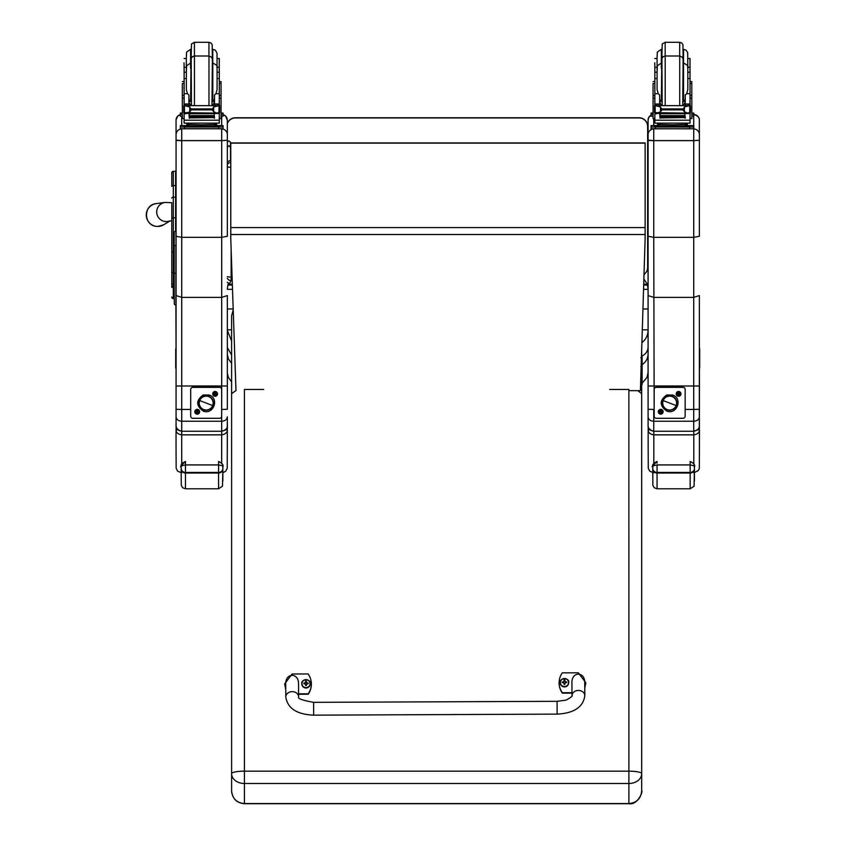 <?xml version="1.0" encoding="UTF-8"?>
<svg xmlns="http://www.w3.org/2000/svg" width="846" height="846" viewBox="0 0 846 846"><rect width="100%" height="100%" fill="white"/><g stroke="black" fill="none" stroke-linecap="round" stroke-linejoin="round"><path stroke-width="1.27" d="M227.341 278.323A4.272 4.272 0 0 0 231.148 280.671L231.148 280.618A4.272 4.219 0 0 1 227.341 278.302M227.341 276.684A4.272 0.645 0 0 0 231.148 277.044L231.148 249.676M230.768 167.254A4.272 0.645 180 0 1 227.341 166.895M232.216 280.671L231.148 280.671L231.148 277.044L232.09 277.044M227.341 164.706A4.272 4.219 0 0 1 230.768 162.4M230.768 160.465A4.272 4.219 180 0 0 227.341 162.77A4.272 4.272 0 0 1 230.768 160.412M642.103 383.132L642.114 365.261L640.834 366.519M640.824 385.184C642.632 382.709 641.998 391.286 642.114 365.261L642.114 356.589L640.834 357.625M641.913 342.239L641.86 343.984M643.869 279.043L647.349 284.267L648.078 289.332L648.099 329.813C648.078 335.048 646.08 339.267 642.114 342.461M231.603 340.98L227.341 330.342M232.333 284.267L228.05 284.267L228.346 283.495M647.349 284.267L643.711 284.267M648.078 361.528L648.089 347.167C647.951 350.953 645.963 353.903 642.114 356.018M642.103 383.206L647.074 377.327L648.078 372.452L648.089 353.945C647.951 358.514 645.953 362.056 642.114 364.584M227.341 347.558L231.603 354.971M227.341 288.497L228.05 284.267M227.341 354.453L228.357 358.884L231.603 363.325M647.338 285.06L643.69 285.06M232.364 285.07L228.05 285.07M227.341 308.98L233.179 308.98M642.949 308.98L648.099 308.98M628.874 390.662L640.411 390.662L645.128 238.762L645.128 142.942L230.768 142.942L230.768 238.509L235.981 390.662M645.128 143.111L230.768 143.111M171.78 203.061L171.78 283.473M168.904 221.155L171.78 220.743L171.78 283.421A1.533 0.814 0 0 0 173.314 284.235L173.314 251.886L174.191 251.886M173.483 285.768L171.78 287.471L171.78 217.834L173.314 217.824L173.314 251.886L171.78 251.886M171.823 297.411L171.78 297.041A1.533 1.533 -0 0 0 173.314 298.575L171.78 297.031A1.533 1.533 -0 0 0 173.314 298.575L174.191 298.575L173.314 298.575L173.314 284.235L174.191 284.235M171.78 172.848L171.78 186.395L171.78 172.848A1.533 1.533 -0 0 1 173.314 171.315L175.619 171.315L175.619 185.581L173.314 185.581L173.314 171.315L171.78 172.859M175.619 230.567L175.619 217.824L173.314 217.824L173.314 185.581A1.533 0.814 0 0 0 171.78 186.395M171.78 197.996A1.533 0.814 -0 0 1 173.314 197.181L175.619 197.181L175.619 185.581M175.619 197.181L175.619 217.824M171.78 202.702L164.991 202.437A9.613 9.592 70.5 0 0 157.684 216.195A9.613 9.592 70.5 0 0 169.263 221.092M227.32 123.77A8.545 8.545 -0.2 0 1 235.421 117.943L235.421 117.763A8.545 8.545 0 0 0 227.32 123.59A8.545 8.545 -0.2 0 1 235.421 117.763L639.1 117.763A8.545 8.545 -0.2 0 1 647.634 126.276L647.634 126.276A8.545 8.545 0 0 0 639.1 117.763L639.1 117.943A8.545 8.545 -0.2 0 1 647.645 126.477L647.645 267.431A8.545 8.545 -0.2 0 1 644.018 274.421M235.421 117.943L639.1 117.943M227.32 147.225L228.928 145.724L230.524 147.225L230.524 160.444L230.524 142.445M174.191 289.184A1.713 1.586 180 0 1 174.191 289.142L174.191 277.16A1.713 1.586 180 0 1 174.191 277.16L174.191 274.093A1.713 0.635 -0 0 1 174.191 274.093L174.191 264.407A1.713 0.635 -0 0 1 174.191 264.407L174.191 254.117A1.713 0.635 180 0 0 174.191 254.117L174.191 270.868A1.713 1.586 180 0 1 174.191 270.868L174.191 275.965A1.713 0.635 180 0 0 174.191 275.965L174.191 286.688A1.713 0.635 180 0 0 174.191 286.688A1.713 1.586 0 0 0 174.191 286.709L174.191 289.142A1.713 1.713 0 0 0 174.191 289.184M174.191 260.949A1.713 0.635 180 0 0 174.191 260.97L174.191 275.859A1.713 0.635 180 0 0 174.191 275.859L174.191 281.612A1.713 1.586 0 0 0 174.191 281.612L174.191 281.454A1.713 0.635 -0 0 1 174.191 281.443L174.191 281.454A1.713 1.713 0 0 1 174.191 281.422A1.713 1.586 0 0 0 174.191 281.454L174.191 292.177A1.713 0.635 -0 0 1 174.191 292.166L174.191 275.468A1.713 0.635 -0 0 1 174.191 275.468L174.191 275.468A1.713 1.586 180 0 1 174.191 275.426M176.084 305.596L176.074 230.546L174.191 232.132L174.191 289.861A1.713 0.635 180 0 0 174.191 289.882L174.318 304.264L175.905 305.332L175.905 245.382A1.713 0.635 180 0 0 174.191 246.017M227.278 426.352L227.341 416.835C227.014 419.5 225.131 420.97 221.705 421.245L181.721 421.245L181.721 409.432L176.074 409.295L176.074 416.835C176.412 419.5 178.284 420.97 181.721 421.245L181.721 431.259C177.914 430.529 176.031 428.615 176.074 425.517L176.063 348.15A2.052 2.052 0.1 0 0 176.074 350.413M227.341 416.835L227.341 425.517C227.384 428.615 225.501 430.529 221.694 431.259L181.721 431.259L221.694 431.28L221.694 434.855C225.501 434.21 227.373 432.507 227.341 429.757L225.364 429.905M181.721 237.335L181.721 140.626L176.084 140.489L176.084 236.256L181.721 237.335L221.705 237.335L227.341 236.256L227.341 140.267L221.705 140.626L221.705 297.38L181.721 297.38L176.084 295.582L176.074 409.295M176.053 120.143A5.636 5.636 179.9 0 1 180.325 114.675L177.702 116.156L176.063 119.772L176.084 182.398L176.084 140.489M176.074 339.563L176.074 352.793M176.074 418.96L176.074 416.835M227.341 409.295L227.341 295.582L221.705 297.38L221.705 409.432L227.341 409.295L227.341 385.988L176.074 385.988M176.084 140.119L181.721 140.626L181.721 128.983A5.636 5.636 179.9 0 0 176.084 134.62M176.053 305.565L176.053 348.171L175.905 305.332M181.721 140.626L221.705 140.626L221.705 128.983A5.636 5.636 -0.1 0 1 227.341 134.609L227.31 120.143A5.636 5.636 -0.1 0 1 227.31 120.143L227.341 134.609A5.636 5.636 -0.1 0 1 227.341 134.62L227.341 236.256M235.971 390.503L231.614 393.697L231.614 773.678A12.817 2.506 -0 0 1 244.431 771.161L244.431 783.491L628.885 783.491L628.885 771.161A12.817 2.506 -0 0 1 641.702 773.678L641.691 393.697L637.842 390.662M231.614 790.873L231.656 791.993C232.893 799.184 237.155 803.087 244.431 803.7L244.431 783.491A12.817 9.824 0 0 1 231.614 773.678L231.614 790.873C232.364 798.592 236.637 802.833 244.431 803.573L628.885 803.573L628.885 783.491A12.817 9.824 0 0 0 641.702 773.678L641.691 790.894C643.224 790.968 637.799 805.424 628.885 803.7L628.885 803.573C636.668 802.833 640.94 798.592 641.691 790.873L641.691 790.883M231.603 405.699L231.603 315.78L233.21 309.89M263.645 389.456L244.42 389.456L244.431 771.161L628.885 771.161L628.874 389.446L609.659 389.446M641.691 349.504L641.691 393.623M231.603 462.836L231.603 409.675L231.614 462.984M231.603 409.675L231.603 338.252L231.614 409.813M699.367 416.835L699.367 425.517C699.409 428.615 697.527 430.529 693.72 431.259L693.72 431.28C698.024 429.937 699.896 428.044 699.356 425.612L699.367 416.835C699.039 419.5 697.157 420.97 693.72 421.245L653.747 421.245L653.747 409.432L648.099 409.295L648.099 416.835C648.427 419.5 650.31 420.97 653.747 421.245L653.736 431.259C649.94 430.529 648.057 428.615 648.099 425.517L648.089 347.389M653.747 237.335L653.747 140.626L648.099 140.489L648.099 236.256L653.747 237.335L693.731 237.335L699.367 236.256L699.367 140.267L693.731 140.626L693.731 297.38L653.747 297.38L648.099 295.582L648.099 409.295M648.099 140.119L653.747 140.626L653.747 128.983A5.636 5.636 179.9 0 0 648.099 134.62L648.099 140.489M648.099 339.563L648.099 372.642A5.636 1.047 -0 0 1 648.099 372.642L648.099 420.028M699.367 409.295L699.367 295.582L693.731 297.38L693.72 386.062L693.72 409.432L699.367 409.295L699.367 385.988L648.099 385.988M653.747 140.626L693.731 140.626L693.731 128.983A5.636 5.636 -0.1 0 1 699.367 134.609L699.335 120.143A5.636 5.636 -0.1 0 1 699.335 120.143L699.367 134.609A5.636 5.636 -0.1 0 1 699.367 134.62L699.367 236.256M699.367 351.64A2.052 2.052 0.1 0 0 699.695 350.53A2.052 2.052 -179.9 0 1 699.367 351.64M699.367 350.403A2.052 2.052 0.1 0 0 699.695 349.282L699.695 349.694A2.052 2.052 -179.9 0 1 699.367 350.815A2.052 2.052 0.1 0 0 699.695 349.694L699.695 350.107A2.052 2.052 -179.9 0 1 699.367 351.227A2.052 2.052 0.1 0 0 699.695 350.107L699.695 350.942A2.052 2.052 -179.9 0 1 699.367 352.042A2.052 2.052 0.1 0 0 699.695 350.942L699.695 351.354A2.052 2.052 -179.9 0 1 699.42 352.391A2.052 2.052 0.1 0 0 699.695 351.354L699.695 351.777A2.052 2.052 -179.9 0 1 699.441 352.761A2.052 2.052 0.1 0 0 699.695 351.777L699.695 352.19A2.052 2.052 -179.9 0 1 699.441 353.173A2.052 2.052 0.1 0 0 699.695 352.19L699.695 352.602A2.052 2.052 -179.9 0 1 699.441 353.586A2.052 2.052 0.1 0 0 699.695 352.602L699.695 353.015A2.052 2.052 -179.9 0 1 699.441 353.998A2.052 2.052 0.1 0 0 699.695 353.015L699.695 353.438A2.052 2.052 -179.9 0 1 699.441 354.411A2.052 2.052 0.1 0 0 699.695 353.438L699.695 353.85A2.052 2.052 -179.9 0 1 699.441 354.823A2.052 2.052 0.1 0 0 699.695 353.85L699.695 354.263A2.052 2.052 -179.9 0 1 699.441 355.246A2.052 2.052 0.1 0 0 699.695 354.263L699.695 354.685A2.052 2.052 -179.9 0 1 699.441 355.658A2.052 2.052 0.1 0 0 699.695 354.685L699.695 355.098A2.052 2.052 -179.9 0 1 699.441 356.071A2.052 2.052 0.1 0 0 699.695 355.098L699.695 355.51A2.052 2.052 -179.9 0 1 699.441 356.483A2.052 2.052 0.1 0 0 699.695 355.51L699.695 355.933A2.052 2.052 -179.9 0 1 699.441 356.906A2.052 2.052 0.1 0 0 699.695 355.933L699.695 356.346A2.052 2.052 -179.9 0 1 699.441 357.319A2.052 2.052 0.1 0 0 699.695 356.346L699.695 356.758A2.052 2.052 -179.9 0 1 699.441 357.731A2.052 2.052 0.1 0 0 699.695 356.758L699.695 357.181A2.052 2.052 -179.9 0 1 699.441 358.144A2.052 2.052 0.1 0 0 699.695 357.181L699.695 357.594A2.052 2.052 -179.9 0 1 699.441 358.567A2.052 2.052 0.1 0 0 699.695 357.594L699.695 358.006A2.052 2.052 -179.9 0 1 699.441 358.979A2.052 2.052 0.1 0 0 699.695 358.006L699.684 358.429A2.052 2.052 -179.9 0 1 699.441 359.391A2.052 2.052 0.1 0 0 699.684 358.429L699.684 358.841A2.052 2.052 -179.9 0 1 699.441 359.804A2.052 2.052 0.1 0 0 699.684 358.841L699.684 359.254A2.052 2.052 -179.9 0 1 699.441 360.227A2.052 2.052 0.1 0 0 699.684 359.254L699.684 359.677A2.052 2.052 -179.9 0 1 699.441 360.639A2.052 2.052 0.1 0 0 699.684 359.677L699.684 360.089A2.052 2.052 -179.9 0 1 699.441 361.052A2.052 2.052 0.1 0 0 699.684 360.089L699.684 360.502A2.052 2.052 -179.9 0 1 699.441 361.464A2.052 2.052 0.1 0 0 699.684 360.502L699.684 360.925A2.052 2.052 -179.9 0 1 699.441 361.887A2.052 2.052 0.1 0 0 699.684 360.925L699.684 361.337A2.052 2.052 -179.9 0 1 699.441 362.3A2.052 2.052 0.1 0 0 699.684 361.337L699.684 361.75A2.052 2.052 -179.9 0 1 699.441 362.712A2.052 2.052 0.1 0 0 699.684 361.75L699.684 362.173A2.052 2.052 -179.9 0 1 699.441 363.124A2.052 2.052 0.1 0 0 699.684 362.173L699.684 362.585A2.052 2.052 -179.9 0 1 699.441 363.547A2.052 2.052 0.1 0 0 699.684 362.585L699.684 362.997A2.052 2.052 -179.9 0 1 699.441 363.96A2.052 2.052 0.1 0 0 699.684 362.997L699.684 363.41A2.052 2.052 -179.9 0 1 699.441 364.372A2.052 2.052 0.1 0 0 699.684 363.41L699.684 363.833A2.052 2.052 -179.9 0 1 699.441 364.785A2.052 2.052 0.1 0 0 699.684 363.833L699.684 364.245A2.052 2.052 -179.9 0 1 699.441 365.197A2.052 2.052 0.1 0 0 699.684 364.245L699.684 364.658A2.052 2.052 -179.9 0 1 699.441 365.62A2.052 2.052 0.1 0 0 699.684 364.658L699.684 365.081A2.052 2.052 -179.9 0 1 699.441 366.032A2.052 2.052 0.1 0 0 699.684 365.081L699.684 365.493A2.052 2.052 -179.9 0 1 699.441 366.445A2.052 2.052 0.1 0 0 699.684 365.493L699.684 365.906A2.052 2.052 -179.9 0 1 699.441 366.857A2.052 2.052 0.1 0 0 699.684 365.906L699.684 366.329A2.052 2.052 -179.9 0 1 699.441 367.28A2.052 2.052 0.1 0 0 699.684 366.329L699.684 366.741A2.052 2.052 -179.9 0 1 699.441 367.693A2.052 2.052 0.1 0 0 699.684 366.741L699.684 367.153A2.052 2.052 -179.9 0 1 699.441 368.105A2.052 2.052 0.1 0 0 699.684 367.153L699.684 367.576A2.052 2.052 -179.9 0 1 699.441 368.518M699.695 349.282A2.052 2.052 0.1 0 0 699.367 348.15M176.074 367.492A2.052 2.052 -179.9 0 1 176.063 367.46A2.052 2.052 -179.9 0 1 175.714 366.318A2.052 2.052 0.1 0 0 176.063 367.46M176.074 368.317A2.052 2.052 -179.9 0 1 175.714 367.153L175.714 366.741A2.052 2.052 0.1 0 0 176.063 367.883A2.052 2.052 -179.9 0 1 175.714 366.741L175.714 365.906A2.052 2.052 0.1 0 0 176.074 367.069A2.052 2.052 -179.9 0 1 175.714 365.906L175.714 365.493A2.052 2.052 0.1 0 0 176.063 366.635A2.052 2.052 -179.9 0 1 175.714 365.493L175.714 365.07A2.052 2.052 0.1 0 0 176.074 366.233A2.052 2.052 -179.9 0 1 175.714 365.07L175.714 364.658A2.052 2.052 0.1 0 0 176.063 365.8A2.052 2.052 -179.9 0 1 175.714 364.658L175.714 364.245A2.052 2.052 0.1 0 0 176.074 365.409M176.074 364.15A2.052 2.052 -179.9 0 1 175.714 362.997A2.052 2.052 0.1 0 0 176.063 364.14M176.074 364.986A2.052 2.052 -179.9 0 1 175.714 363.822L175.714 363.41A2.052 2.052 0.1 0 0 176.063 364.552A2.052 2.052 -179.9 0 1 175.714 363.41L175.714 362.585A2.052 2.052 0.1 0 0 176.074 363.738A2.052 2.052 -179.9 0 1 175.714 362.585L175.714 362.162A2.052 2.052 0.1 0 0 176.063 363.304A2.052 2.052 -179.9 0 1 175.714 362.162L175.714 361.75A2.052 2.052 0.1 0 0 176.074 362.902A2.052 2.052 -179.9 0 1 175.714 361.75L175.714 361.337A2.052 2.052 0.1 0 0 176.063 362.469A2.052 2.052 -179.9 0 1 175.714 361.337L175.714 360.914A2.052 2.052 0.1 0 0 176.074 362.077M176.074 360.819A2.052 2.052 -179.9 0 1 175.725 359.666A2.052 2.052 0.1 0 0 176.063 360.808M176.063 362.056A2.052 2.052 -179.9 0 1 175.714 360.914L175.714 360.502A2.052 2.052 0.1 0 0 176.063 361.644A2.052 2.052 -179.9 0 1 175.714 360.502L175.725 360.089A2.052 2.052 0.1 0 0 176.063 361.221A2.052 2.052 -179.9 0 1 175.725 360.089L175.725 359.254A2.052 2.052 0.1 0 0 176.074 360.407A2.052 2.052 -179.9 0 1 175.725 359.254L175.725 358.841A2.052 2.052 0.1 0 0 176.063 359.973A2.052 2.052 -179.9 0 1 175.725 358.841L175.725 358.418A2.052 2.052 0.1 0 0 176.074 359.571A2.052 2.052 -179.9 0 1 175.725 358.418L175.725 358.006A2.052 2.052 0.1 0 0 176.063 359.148A2.052 2.052 -179.9 0 1 175.725 358.006L175.725 357.594A2.052 2.052 0.1 0 0 176.074 358.746A2.052 2.052 -179.9 0 1 175.725 357.594L175.725 357.171A2.052 2.052 0.1 0 0 176.074 358.313A2.052 2.052 -179.9 0 1 176.074 358.313A2.052 2.052 -179.9 0 1 175.725 357.171L175.725 356.758A2.052 2.052 0.1 0 0 176.074 357.9A2.052 2.052 0.1 0 0 176.074 357.911A2.052 2.052 -179.9 0 1 175.725 356.758L175.725 356.346A2.052 2.052 0.1 0 0 176.074 357.488L176.074 357.488A2.052 2.052 -179.9 0 1 175.725 356.346L175.725 355.923A2.052 2.052 0.1 0 0 176.074 357.065A2.052 2.052 0.1 0 0 176.074 357.075A2.052 2.052 -179.9 0 1 175.725 355.923L175.725 355.51A2.052 2.052 0.1 0 0 176.074 356.652A2.052 2.052 -179.9 0 1 176.074 356.652A2.052 2.052 -179.9 0 1 175.725 355.51L175.725 355.098A2.052 2.052 0.1 0 0 176.074 356.24L176.074 356.24A2.052 2.052 -179.9 0 1 175.725 355.098L175.725 354.675A2.052 2.052 0.1 0 0 176.074 355.817A2.052 2.052 -179.9 0 1 175.725 354.675L175.725 354.263A2.052 2.052 0.1 0 0 176.074 355.405L176.074 355.405A2.052 2.052 -179.9 0 1 175.725 354.263L175.725 353.85A2.052 2.052 0.1 0 0 176.074 354.992L176.074 354.992A2.052 2.052 -179.9 0 1 175.725 353.85L175.725 353.427A2.052 2.052 0.1 0 0 176.074 354.569A2.052 2.052 0.1 0 0 176.074 354.58A2.052 2.052 -179.9 0 1 175.725 353.427L175.725 353.015A2.052 2.052 0.1 0 0 176.074 354.157L176.074 354.157A2.052 2.052 -179.9 0 1 175.725 353.015L175.725 352.602A2.052 2.052 0.1 0 0 176.074 353.744L176.074 353.744A2.052 2.052 -179.9 0 1 175.725 352.602L175.725 352.179A2.052 2.052 0.1 0 0 176.074 353.321L176.074 353.321A2.052 2.052 -179.9 0 1 175.725 352.179L175.725 351.767A2.052 2.052 0.1 0 0 176.074 352.909A2.052 2.052 -179.9 0 1 175.725 351.767L175.725 351.354A2.052 2.052 0.1 0 0 176.074 352.496A2.052 2.052 -179.9 0 1 175.725 351.354L175.725 350.942A2.052 2.052 0.1 0 0 176.074 352.084A2.052 2.052 -179.9 0 1 175.725 350.942L175.725 350.519A2.052 2.052 0.1 0 0 176.074 351.661A2.052 2.052 -179.9 0 1 175.725 350.519L175.725 350.107A2.052 2.052 0.1 0 0 176.074 351.249A2.052 2.052 -179.9 0 1 175.725 350.107L175.735 349.694A2.052 2.052 0.1 0 0 176.074 350.826A2.052 2.052 -179.9 0 1 175.735 349.694L175.735 349.271M176.074 368.74A2.052 2.052 -179.9 0 1 176.063 368.708A2.052 2.052 -179.9 0 1 175.714 367.566L175.714 367.153A2.052 2.052 0.1 0 0 176.063 368.296M176.063 365.387A2.052 2.052 -179.9 0 1 175.714 364.245L175.714 363.822A2.052 2.052 0.1 0 0 176.063 364.964M217.073 67.289L219.262 67.289L219.294 78.562L217.073 78.562M184.132 90.374L184.037 86.768M184.132 78.562L184.1 67.289L186.321 67.289L186.321 58.511L186.353 78.562L184.132 78.562L184.132 104.195L186.268 106.268M182.302 105.887L182.366 101.213M214.503 101.552L212.388 101.594M191.027 101.594L188.912 101.552M219.378 81.628L221.06 81.628L221.081 118.588L219.294 118.588M214.503 101.488L212.388 101.541M191.027 101.541L188.912 101.488M182.302 101.129L182.302 84.24M188.912 113.142L184.132 113.924L184.132 112.666L184.121 118.588L182.334 118.588L182.334 95.408L184.132 95.408L184.1 86.768M219.262 67.289L219.262 58.511L217.041 58.511L217.041 66.813L217.031 53.224L215.349 50.168L212.769 49.311L212.769 63.016M184.016 62.805L184.1 67.289M221.081 113.004L223.037 113.089L223.048 114.474L223.048 116.177L221.081 116.272M223.048 116.177L223.048 114.474L221.081 114.57M182.334 114.57L180.325 114.474L180.325 113.089L182.334 113.004M182.334 116.272L180.325 116.177L180.325 114.474M180.325 114.802L180.325 113.089L180.325 114.802M194.421 62.414L194.421 42.3L191.482 43.981L191.006 63.016L190.593 49.311L190.593 68.41M219.262 62.805L219.294 73.052M188.912 102.419L191.016 105.475M212.399 105.475L214.503 102.281L214.503 105.475L214.503 94.974L214.503 99.902L212.801 100.262L212.801 63.016C220.309 66.971 215.762 66.993 217.073 67.289L217.073 89.634L217.073 70.239L217.073 72.227L219.294 72.227M182.334 113.66L182.334 95.408M184.132 119.593L184.121 123.135L219.294 123.135L219.294 113.924L218.257 112.772M214.503 118.229L214.101 113.142M189.324 113.142L189.324 118.229L188.912 113.523M184.132 113.924L184.132 120.206L219.294 120.206M214.017 116.378L214.017 115.595L189.409 115.595L189.409 116.378L214.017 116.018M214.017 117.192L214.017 116.452L189.409 116.452L189.409 117.192L214.017 116.833M214.017 117.922L214.017 117.224L189.409 117.224L189.409 117.922L214.017 117.562M219.294 78.562L219.294 104.206L217.158 106.268M218.554 112.645L216.936 113.142L213.657 111.757L212.135 109.864L213.657 107.008L218.056 105.676L185.486 105.623M184.872 112.645L216.936 113.142M212.135 109.864L191.281 109.864L189.768 111.757L186.49 113.142M185.369 105.676L189.768 107.008L191.281 109.864M184.1 89.75L184.132 105.623L184.132 104.195L188.912 104.206L188.912 94.974L187.474 93.695L184.132 93.695M189.324 118.229L189.324 115.426M183.772 112.37L184.428 112.476L184.428 106.014L183.772 105.993L183.772 112.37M217.94 105.623L219.653 105.623L218.998 106.014L218.998 112.476L219.653 112.37L219.653 105.993L218.056 105.676M214.609 124.616L214.609 125.895L201.708 126.086L188.806 125.895L188.806 124.616M201.708 126.086L201.708 124.806L186.807 124.415L186.807 123.379M216.608 123.379L216.608 124.415L201.708 124.806M214.017 113.142L214.017 113.692L214.017 113.142L189.409 113.142L189.409 113.692L189.409 113.142M189.409 117.224L189.409 117.922M189.409 116.452L189.409 117.192M189.409 115.595L189.409 116.378M183.772 106.268L183.772 105.623L185.39 105.665M183.772 112.645L183.772 111.989M188.912 104.206L188.912 105.475M184.354 113.523L185.158 112.772M214.609 125.515L223.069 125.62L223.069 127.006L180.346 127.006L180.346 125.62L180.346 127.334L180.346 125.62L188.806 125.515M214.609 125.589L219.59 125.642L214.609 125.747M188.806 125.747L183.815 125.694L188.806 125.589M213.721 126.995L219.6 126.932L213.721 126.995M183.825 126.995L189.694 126.932L183.825 126.995M223.069 128.708L223.069 127.006L223.069 128.708L180.346 128.719L180.346 127.006M194.421 42.3L208.941 42.3L208.941 56.005L194.443 56.005L192.433 56.661L191.185 58.395L191.439 105.475M219.294 93.695L215.942 93.695L214.503 94.974M215.942 93.695L217.073 89.634M184.132 72.227L186.353 72.227L186.353 89.634L187.474 93.695M219.294 76.51L219.294 86.768M687.809 67.289L690.008 67.289L690.029 78.562L687.809 78.562M654.867 90.374L654.783 86.768M654.867 78.562L654.846 67.289L657.067 67.289L657.067 58.511L657.088 78.562L654.867 78.562L654.867 104.195L657.004 106.268M653.049 105.887L653.101 101.213M685.249 101.552L683.134 101.594M661.773 101.594L659.658 101.552M690.125 81.628L691.806 81.628L691.827 118.588L690.029 118.588M685.249 101.488L683.134 101.541M661.773 101.541L659.658 101.488M653.049 101.129L653.049 84.24M659.658 113.142L654.867 113.924L654.867 112.666L654.867 118.588L653.07 118.588L653.08 95.408L654.867 95.408L654.846 86.768M690.008 67.289L690.008 58.511L687.787 58.511L687.787 66.813L687.703 52.759L686.095 50.168L683.515 49.301L683.536 100.262L685.249 99.902L685.249 94.974L685.249 105.475L685.249 102.281L683.145 105.475M654.762 62.805L654.846 67.289M691.827 113.004L693.783 113.089L693.783 116.177L691.827 116.272M693.783 116.177L693.783 114.474L691.827 114.57M653.07 114.57L651.071 114.474L651.071 113.089L653.07 112.994M653.07 116.272L651.071 116.177L651.071 114.474M651.071 114.802L651.071 113.089L651.071 114.802M665.168 62.414L665.168 42.3L662.217 43.981L661.752 63.016L661.339 49.301L661.339 68.41M690.008 62.805L690.029 73.052M659.658 102.419L661.752 105.475M653.07 113.66L653.08 95.408M654.867 119.593L654.867 123.135L690.029 123.135L690.04 113.924L689.004 112.772M685.249 118.229L684.837 113.142M660.07 113.142L660.06 118.229L659.658 113.523M654.867 113.924L654.867 120.206L690.029 120.206M684.752 116.378L684.752 115.595L660.155 115.595L660.155 116.378L684.752 116.018M684.752 117.192L684.752 116.452L660.155 116.452L660.155 117.192L684.752 116.833M684.752 117.922L684.752 117.224L660.155 117.224L660.155 117.922L684.752 117.562M690.029 78.562L690.04 104.195L687.904 106.268M689.289 112.645L687.671 113.142L684.403 111.757L682.881 109.864L684.403 107.008L688.792 105.676L656.232 105.623M655.608 112.645L687.671 113.142M682.881 109.864L662.027 109.864L660.504 111.757L657.236 113.142M656.115 105.676L660.504 107.008L662.027 109.864M654.846 89.75L654.867 105.623L654.867 104.195L659.658 104.206L659.658 94.974L658.22 93.695L654.867 93.695M660.06 118.229L660.06 115.426M654.508 112.37L655.164 112.476L655.164 106.014L654.508 105.993L654.508 112.37M688.676 105.623L690.399 105.623L689.733 106.014L689.733 112.476L690.399 112.37L690.399 105.993L688.792 105.676M685.355 124.616L685.355 125.895L672.454 126.086L659.552 125.895L659.552 124.616M672.454 126.086L672.454 124.806L657.553 124.415L657.553 123.379M687.354 123.379L687.354 124.415L672.454 124.806M684.752 113.142L684.752 113.692L684.752 113.142L660.155 113.142L660.155 113.692L660.155 113.142M660.155 117.224L660.155 117.922M660.155 116.452L660.155 117.192M660.155 115.595L660.155 116.378M654.508 106.268L654.508 105.623L656.136 105.665M654.508 112.645L654.508 111.989M659.658 104.206L659.658 105.475M655.09 113.523L655.904 112.772M685.355 125.515L693.805 125.62L693.815 127.006L651.092 127.006L651.092 125.62L651.092 127.334L651.092 125.62L659.552 125.515M685.355 125.589L690.336 125.642L685.355 125.747M659.552 125.747L654.561 125.694L659.552 125.589M684.467 126.995L690.336 126.932L684.467 126.995M654.561 126.995L660.44 126.932L654.561 126.995M693.815 128.708L693.815 127.006L693.815 128.708L689.543 128.825L651.092 128.708L651.092 127.006M665.168 42.3L679.687 42.3L679.687 56.005L665.189 56.005L663.179 56.661L661.932 58.395L662.185 105.475M690.04 93.695L686.688 93.695L685.249 94.974M686.688 93.695L687.809 89.634L687.809 70.239L687.809 72.227L690.029 72.227M654.867 72.227L657.088 72.227L657.088 89.634L658.22 93.695M690.029 76.51L690.029 86.768M217.517 393.887A2.401 2.401 -0.1 0 1 213.922 395.96A2.401 2.401 -0.1 0 1 213.922 391.804A2.401 2.401 -0.1 0 1 217.517 393.887M199.645 411.759A2.401 2.401 -0.1 0 1 196.039 413.831A2.401 2.401 -0.1 0 1 196.039 409.675A2.401 2.401 -0.1 0 1 199.645 411.759M221.663 389.446L221.663 389.467A2.136 2.136 -0.1 0 1 221.663 389.477L221.663 389.446A2.136 2.136 179.9 0 0 219.526 387.309L219.526 387.341A2.136 2.136 -0.1 0 1 221.663 389.467L221.663 416.169A2.136 2.136 -0.1 0 1 219.526 418.294L192.825 418.294A2.136 2.136 -0.1 0 1 190.688 416.169L190.688 416.137A2.136 2.136 179.9 0 0 190.688 416.158L190.688 389.477A2.136 2.136 -0.1 0 1 192.825 387.341L192.825 387.309A2.136 2.136 179.9 0 0 190.688 389.446L190.688 389.477M219.526 387.309L192.825 387.309M219.526 387.341L192.825 387.341M208.634 396.584L208.666 396.594A6.937 6.937 -0.1 0 1 213.118 403.056A6.937 6.937 -0.1 0 1 203.696 409.549A6.937 6.937 -0.1 0 1 199.244 403.077A6.937 6.937 -0.1 0 1 208.666 396.594L208.666 396.573A6.937 6.937 179.9 0 0 199.244 403.066L199.244 403.066A6.937 6.937 -0.1 0 1 206.17 396.108A6.937 6.937 -0.1 0 1 213.118 403.045A6.937 6.937 179.9 0 0 208.666 396.573L208.634 396.584M208.761 396.319A7.212 7.212 -0.1 0 1 212.917 405.625A7.212 7.212 -0.1 0 1 203.6 409.781L203.125 410.987L203.6 409.781A7.212 7.212 -0.1 0 1 199.445 400.465A7.212 7.212 -0.1 0 1 208.761 396.319A7.212 7.212 179.9 0 0 199.053 404.177A7.212 7.212 179.9 0 0 210.717 408.65A7.212 7.212 179.9 0 0 208.761 396.319L209.237 395.04L208.761 396.319M208.761 396.245L209.237 395.04C219.717 398.487 213.224 415.428 203.125 410.987C195.912 405.625 195.944 400.306 203.199 395.008L209.237 395.04M212.653 405.551L199.698 400.581A6.937 6.937 179.9 0 0 203.696 409.549A6.937 6.937 179.9 0 0 212.653 405.551A6.937 6.937 179.9 0 0 208.666 396.594A6.937 6.937 179.9 0 0 199.698 400.581L212.653 405.551M196.526 411.833L196.547 411.822A0.719 0.719 -0.1 0 1 196.515 411.664L195.754 411.547L197.139 411.04M197.34 412.446L197.34 412.425A0.719 0.719 -0.1 0 1 197.171 412.446L197.023 413.25L196.558 411.991M197.953 411.632L198.704 411.473L197.953 411.632A0.719 0.719 -0.1 0 1 197.964 411.791L198.715 411.981L197.467 412.446M197.139 411.008L196.949 410.299L197.012 411.082M197.922 411.547L197.456 410.289L197.298 411.008M195.151 411.759L195.151 411.769A2.083 2.083 -0.1 0 1 197.181 409.686A2.083 2.083 -0.1 0 1 199.328 411.759A2.083 2.083 -0.1 0 1 197.245 413.853A2.083 2.083 -0.1 0 1 195.151 411.759A2.083 2.083 -0.1 0 1 197.181 409.675A2.083 2.083 -0.1 0 1 199.328 411.759L199.328 411.748M213.742 394.162L214.429 393.95L213.742 394.162A1.406 1.406 -0.1 0 1 213.721 393.686L215.021 393.157M214.429 393.707L213.721 393.686M215.392 395.272L215.212 394.543L215.392 395.272A1.406 1.406 -0.1 0 1 214.916 395.283L214.44 394.109M214.926 394.585L214.916 395.283M216.502 393.612L215.815 393.76L216.502 393.612A1.406 1.406 -0.1 0 1 216.513 394.099L215.339 394.574M215.815 394.077L216.513 394.099M215.021 393.136L214.831 392.428L214.895 393.21M215.804 393.665L215.328 392.407L215.18 393.136M213.033 393.898L213.033 393.887A2.083 2.083 -0.1 0 1 215.064 391.804A2.083 2.083 -0.1 0 1 217.2 393.887A2.083 2.083 -0.1 0 1 215.127 395.97A2.083 2.083 -0.1 0 1 213.033 393.898A2.083 2.083 -0.1 0 1 215.064 391.804A2.083 2.083 -0.1 0 1 217.2 393.887L217.2 393.876M680.998 393.887A2.401 2.401 -0.1 0 1 677.403 395.96A2.401 2.401 -0.1 0 1 677.403 391.804A2.401 2.401 -0.1 0 1 680.998 393.887M663.127 411.759A2.401 2.401 -0.1 0 1 659.52 413.831A2.401 2.401 -0.1 0 1 659.52 409.675A2.401 2.401 -0.1 0 1 663.127 411.759M685.144 389.446L685.144 389.467A2.136 2.136 -0.1 0 1 685.144 389.477L685.144 389.446A2.136 2.136 179.9 0 0 683.008 387.309L683.008 387.341A2.136 2.136 -0.1 0 1 685.144 389.467L685.144 416.169A2.136 2.136 -0.1 0 1 683.008 418.294L656.306 418.294A2.136 2.136 -0.1 0 1 654.17 416.169L654.17 416.137A2.136 2.136 179.9 0 0 654.17 416.158L654.17 389.477A2.136 2.136 -0.1 0 1 656.306 387.341L656.306 387.309A2.136 2.136 179.9 0 0 654.17 389.446L654.17 389.477M683.008 387.309L656.306 387.309M683.008 387.341L656.306 387.341M672.242 396.319A7.212 7.212 -0.1 0 1 676.398 405.625A7.212 7.212 -0.1 0 1 667.082 409.781L666.606 410.987L667.082 409.781A7.212 7.212 -0.1 0 1 662.926 400.465A7.212 7.212 -0.1 0 1 672.242 396.319A7.212 7.212 179.9 0 0 662.534 404.177A7.212 7.212 179.9 0 0 674.199 408.65A7.212 7.212 179.9 0 0 672.242 396.319L672.718 395.04L672.242 396.319M672.242 396.245L672.718 395.04C683.198 398.487 676.705 415.428 666.606 410.987C659.394 405.625 659.425 400.306 666.68 395.008L672.718 395.04M672.147 396.594A6.937 6.937 -0.1 0 1 676.599 403.056A6.937 6.937 -0.1 0 1 667.177 409.549A6.937 6.937 -0.1 0 1 662.725 403.077A6.937 6.937 -0.1 0 1 672.147 396.594L672.147 396.594M676.599 403.045A6.937 6.937 179.9 0 0 672.147 396.573A6.937 6.937 179.9 0 0 662.725 403.066L662.725 403.066A6.937 6.937 -0.1 0 1 669.651 396.108A6.937 6.937 -0.1 0 1 676.599 403.045L676.599 403.034M676.134 405.551L663.179 400.581A6.937 6.937 179.9 0 0 667.177 409.549A6.937 6.937 179.9 0 0 676.134 405.551A6.937 6.937 179.9 0 0 672.147 396.594A6.937 6.937 179.9 0 0 663.179 400.581L676.134 405.551M660.007 411.833L659.256 412.055L660.007 411.833A0.719 0.719 -0.1 0 1 659.996 411.664L659.235 411.547L660.62 411.04M660.821 412.446L660.821 412.425A0.719 0.719 -0.1 0 1 660.652 412.446L660.504 413.25L660.039 411.991M661.435 411.632L661.413 411.632A0.719 0.719 -0.1 0 1 661.445 411.791L662.196 411.981L660.938 412.446M660.62 411.008L660.43 410.299L660.493 411.082M661.403 411.547L660.938 410.289L660.779 411.008M658.632 411.759L658.632 411.769A2.083 2.083 -0.1 0 1 660.663 409.686A2.083 2.083 -0.1 0 1 662.799 411.759A2.083 2.083 -0.1 0 1 660.726 413.853A2.083 2.083 -0.1 0 1 658.632 411.759A2.083 2.083 -0.1 0 1 660.663 409.675A2.083 2.083 -0.1 0 1 662.799 411.759L662.799 411.748M678.503 393.136L678.312 392.428L677.91 393.707L677.117 393.676L677.879 393.792M678.873 395.272L678.693 394.543L678.873 395.272A1.406 1.406 -0.1 0 1 678.397 395.283L677.921 394.109M678.407 394.585L678.397 395.283M678.82 394.574L680.078 394.109L679.317 393.919M679.285 393.665L678.809 392.407L678.661 393.136M676.514 393.898L676.514 393.887A2.083 2.083 -0.1 0 1 678.545 391.804A2.083 2.083 -0.1 0 1 680.681 393.887A2.083 2.083 -0.1 0 1 678.608 395.97A2.083 2.083 -0.1 0 1 676.514 393.898A2.083 2.083 -0.1 0 1 678.545 391.804A2.083 2.083 -0.1 0 1 680.681 393.887L680.681 393.876M176.074 374.979L176.074 372.113M178.051 429.905L176.074 429.757C176.042 432.507 177.914 434.21 181.71 434.855L181.71 429.948M227.31 446.276L227.341 425.612C227.881 428.044 225.998 429.937 221.694 431.28M176.137 426.352L176.074 431.661M176.074 374.63L176.074 423.137M176.074 423.116L176.074 423.878M699.314 426.268L699.367 351.989M650.066 429.895L648.184 429.757C648.142 432.507 650.024 434.21 653.821 434.855L653.821 431.28M653.821 463.238L653.821 434.855L693.805 434.855C697.612 434.21 699.483 432.507 699.452 429.757L697.39 429.905M699.42 446.276L699.367 424.132M648.184 426.511L648.184 431.661M699.441 375.751L699.367 374.82M699.441 375.264L699.367 373.943M699.441 374.63L699.367 371.796M699.441 376.079L699.367 423.412M222.847 468.388L222.847 466.77C223.693 465.036 222.265 463.28 218.575 461.504L218.575 464.93C222.265 465.638 223.693 466.252 222.847 466.77L222.847 468.388A4.272 4.05 180 0 1 218.575 472.438L218.575 473.041A4.272 4.198 0 0 0 222.847 468.843L222.477 486.228L218.564 488.787L185.464 488.787L185.464 472.438A4.272 4.05 180 0 1 181.192 468.388L181.192 466.77C180.357 466.252 181.774 465.638 185.464 464.93L218.575 464.93L218.575 472.438L185.464 472.438L185.464 461.482C181.774 463.28 180.357 465.036 181.192 466.77L181.192 468.388M222.836 481.067L222.847 468.843L222.836 481.067M185.464 463.164L185.464 465.184M694.439 468.388L694.439 466.77C695.285 465.036 693.857 463.28 690.167 461.504L690.167 464.93C693.857 465.638 695.285 466.252 694.439 466.77L694.439 468.388A4.272 4.05 180 0 1 690.167 472.438L690.167 473.041A4.272 4.198 0 0 0 694.439 468.843L694.08 486.228L690.167 488.787L657.056 488.787L657.067 465.184M652.784 472.808L652.795 466.77C651.949 466.252 653.376 465.638 657.067 464.93L690.167 464.93L690.167 472.438L657.067 472.438A4.272 4.05 180 0 1 652.795 468.388L652.869 485.371L654.201 487.698L657.056 488.787M657.067 463.164L657.067 461.482C653.376 463.28 651.949 465.036 652.795 466.77L652.795 468.388M694.439 481.067L694.439 468.843L694.439 481.067M557.144 714.119L313.665 715.156L313.602 702.339L313.665 715.156L313.602 702.339L557.091 701.313L557.144 714.119C573.905 713.263 583.137 707.14 584.819 695.761L584.819 695.74A6.408 5.33 179.7 0 0 578.378 690.442A6.408 5.33 179.7 0 0 572.002 695.803L571.928 682.775C571.558 671.364 584.988 671.28 584.745 682.69L584.819 695.74M571.981 692.694L562.368 692.737A17.618 17.28 180 0 1 562.273 672.866L578.294 672.803L585.813 682.764L584.776 687.83M559.111 682.733L559.111 683.156A17.618 17.28 0 0 0 562.368 693.149L571.991 693.107M584.776 688.242L585.813 682.764M285.758 689.12L284.658 683.917L292.092 674.008L308.113 673.945A17.618 17.28 180 0 1 308.198 693.805L298.596 693.847M298.617 696.945L298.543 683.906C298.786 672.485 285.356 672.57 285.726 683.98L285.8 697.019A6.408 5.33 -0.3 0 1 292.187 691.647A6.408 5.33 -0.3 0 1 298.617 696.945C297.401 698.532 302.392 700.329 313.602 702.339M298.606 694.27L308.198 694.228A17.618 17.28 0 0 0 311.36 684.361L311.36 683.938M284.658 683.917L285.758 689.543M568.66 682.711A4.198 4.124 180 0 1 564.472 686.91A4.198 4.124 180 0 1 560.253 682.711M564.472 686.529A4.05 3.966 180 0 1 560.94 680.586A4.05 3.966 180 0 1 567.952 680.554A4.05 3.966 180 0 1 564.472 686.529M564.62 683.98A3231.614 277.456 90.9 0 0 564.726 684.329L565.583 682.521A5.457 0.603 -0.5 0 1 566.672 682.553A2.231 2.189 0 0 0 566.672 682.024L566.513 682.045A3231.614 906.51 -0.1 0 1 565.911 682.384L564.61 681.115A1.47 1.438 180 0 0 564.293 681.115A3231.614 274.95 -91.1 0 0 564.187 680.29L563.33 681.939A5.457 1.533 179.5 0 0 562.23 682.056A2.231 2.189 0 0 0 562.241 682.574A5.457 0.603 -0.1 0 1 563.33 682.532L564.208 684.329A3231.614 270.466 -91.5 0 0 564.303 683.98A1.47 1.438 180 0 0 564.62 683.98L564.853 682.965M563.33 682.532L564.303 683.98M566.672 682.024A5.457 1.533 179.9 0 0 565.583 681.929L564.705 680.29A3231.614 281.94 90.5 0 0 564.61 681.115M564.61 683.684L565.583 682.521M562.23 682.056L562.4 682.066A3231.614 906.489 -0.5 0 0 562.992 682.405A1.47 1.438 180 0 0 562.981 682.542M564.293 681.115L562.992 682.405M564.071 682.976L564.314 683.695M310.218 683.811A4.198 4.124 180 0 1 306.041 688.01A4.198 4.124 180 0 1 301.821 683.801M306.041 687.618A4.05 3.966 180 0 1 302.498 681.686A4.05 3.966 180 0 1 309.509 681.643A4.05 3.966 180 0 1 306.041 687.618M306.189 685.07A3231.614 277.456 90.9 0 0 306.294 685.419L307.151 683.61A5.457 0.603 -0.5 0 1 308.24 683.642A2.231 2.189 0 0 0 308.24 683.124L308.071 683.134A3231.614 906.51 -0.1 0 1 307.479 683.483L306.167 682.204A1.47 1.438 180 0 0 305.85 682.204A3231.614 274.95 -91.1 0 0 305.744 681.39L304.888 683.039A5.457 1.533 179.5 0 0 303.799 683.145A2.231 2.189 0 0 0 303.799 683.663A5.457 0.603 -0.1 0 1 304.888 683.621L305.766 685.419A3231.614 270.466 -91.5 0 0 305.871 685.07A1.47 1.438 180 0 0 306.189 685.07L306.411 684.065M304.888 683.621L305.871 685.07M308.24 683.124A5.457 1.533 179.9 0 0 307.151 683.018L306.273 681.379A3231.614 281.94 90.5 0 0 306.167 682.204M306.167 684.784L307.151 683.61M303.799 683.145L303.957 683.156A3231.614 906.489 -0.5 0 0 304.56 683.494A1.47 1.438 180 0 0 304.549 683.631M305.85 682.204L304.56 683.494M305.639 684.076L305.882 684.784M642.114 356.589L642.114 365.261M648.099 329.813L648.089 347.167L648.099 329.813L642.304 329.824M231.603 329.824L227.341 329.824M648.078 289.332L643.552 289.332M232.513 289.332L227.341 289.332M645.128 227.585L230.768 227.585M645.128 234.532L230.768 234.532M171.78 271.725A1.533 0.814 -0 0 0 173.314 272.539L174.191 272.539M171.78 297.041A1.533 1.533 -0 0 0 173.314 298.575L172.922 298.522M157.726 226.453A11.463 11.442 -109.5 0 1 146.305 215.762A11.463 11.442 -109.5 0 1 156.172 203.632C142.942 204.626 143.196 226.559 157.726 226.453A11.463 11.442 -109.5 0 0 163.669 224.793L157.726 226.453M230.524 280.618L230.503 282.268L228.959 283.6L227.341 282.236M174.191 276.304L174.191 278.419A1.713 0.635 180 0 0 174.191 278.429L174.191 289.142M174.191 255.64A1.713 1.65 0 0 0 174.191 255.693L174.191 252.468M174.191 261.16A1.713 1.491 0 0 0 174.191 261.224L174.191 256.052M174.191 275.267A1.713 1.586 0 0 0 174.191 275.32L174.191 286.191A1.713 0.635 -0 0 1 174.191 286.191L174.191 290.633A1.713 1.586 180 0 1 174.191 290.59M174.191 275.468L174.191 262.006A1.713 0.635 -0 0 1 174.191 262.006L174.191 247.117A1.713 0.635 -0 0 1 174.191 247.117L174.191 260.97M175.905 262.641L175.905 273.723M174.191 273.808A1.713 0.635 -0 0 1 175.905 273.184L176.074 273.184M176.074 245.382L175.905 230.546M190.688 409.432L181.721 409.432L181.721 237.292M221.663 409.432L221.694 431.259M176.084 236.256L176.084 295.582M176.074 418.939L176.074 372.642A5.636 1.047 -0 0 1 176.074 372.642L176.074 372.06M221.705 128.793L181.721 128.793M181.71 125.546L181.689 116.262M221.673 116.262L221.694 125.546M223.048 114.675A5.636 5.636 -0.1 0 1 227.31 120.132L225.66 116.156L223.048 114.675M641.691 790.873L641.691 393.697M654.17 409.432L653.747 237.292M685.144 409.432L693.72 409.432L693.72 431.259L653.736 431.259M648.099 236.256L648.099 295.582M648.078 120.143A5.636 5.636 179.9 0 1 651.071 115.162L648.713 117.531L648.078 120.132L648.078 289.184L648.099 134.62M648.099 416.835L648.099 425.517C648.438 423.148 646.143 429.356 653.736 431.28L693.72 431.259M693.72 128.74L653.747 128.814M653.736 125.525L653.725 118.588M693.783 114.506A5.636 5.636 -0.1 0 1 699.335 120.132C699.6 117.594 697.717 115.722 693.699 114.496M693.699 116.198L693.72 125.599M219.378 83.585L221.06 83.585M182.302 83.585L184.037 83.585M219.072 113.523L214.503 113.523M219.294 105.623L219.294 104.195L214.503 104.206M219.294 113.924L219.294 112.666M189.768 111.757L189.768 107.008M212.135 108.923L191.281 108.923M213.657 111.757L213.657 107.008M184.132 98.157L182.334 98.157M221.081 98.157L219.294 98.157M219.294 104.005L214.503 104.005M188.912 104.005L184.132 104.005M219.653 105.665L218.035 105.665M190.932 126.213L212.494 126.213M184.618 127.112L184.618 128.825M218.797 127.112L218.797 128.825M191.027 63.016L190.625 100.262L191.027 63.016M212.388 59.59L212.388 100.864M211.976 105.475L212.378 59.157L211.521 57.147L208.973 56.005L208.973 105.475M194.443 56.005L194.443 105.475M690.125 83.574L691.806 83.574M653.049 83.574L654.783 83.574M689.818 113.523L685.249 113.523M690.04 105.623L690.04 104.195L685.249 104.206M690.04 113.924L690.04 112.666M660.504 111.757L660.504 107.008M682.881 108.923L662.027 108.923M684.403 111.757L684.403 107.008M654.867 98.157L653.08 98.157M691.827 98.157L690.04 98.157M690.04 104.005L685.249 104.005M659.658 104.005L654.867 104.005M690.399 105.665L688.771 105.665M661.667 126.213L683.23 126.213M655.364 127.112L655.364 128.825M689.543 127.112L689.543 128.825M661.773 63.016L661.361 100.262L661.773 63.016M683.134 59.59L683.134 100.864M682.722 105.475L683.124 59.157L682.257 57.147L679.719 56.005L679.719 105.475M665.189 56.005L665.189 105.475M181.71 464.158L181.71 434.855L221.694 434.855L221.694 463.069M176.074 446.751A5.636 5.52 -0 0 1 176.053 446.276L176.158 468.324L177.597 471.127L181.7 472.903M176.074 423.846L176.074 426.5M693.805 463.925L693.805 431.28M648.184 446.741A5.636 5.52 -0 0 1 648.163 446.276L648.269 468.324L649.707 471.127L653.81 472.903M181.192 468.843A4.272 4.198 0 0 0 185.464 473.041L218.575 473.041L218.564 488.787M652.795 468.843A4.272 4.198 0 0 0 657.067 473.041L690.167 473.041L690.167 488.787M285.8 697.019A6.408 5.33 -0.3 0 1 285.8 697.009C287.608 708.398 296.893 714.436 313.665 715.156M564.472 686.762A4.198 4.124 0 0 0 568.66 682.637A4.198 4.124 0 0 0 564.451 678.513A4.198 4.124 0 0 0 560.253 682.637A4.198 4.124 0 0 0 564.472 686.762M564.705 680.121A2.231 2.189 0 0 0 564.176 680.121M564.197 684.477A2.231 2.189 0 0 0 564.737 684.477M306.041 687.851A4.198 4.124 0 0 0 310.218 683.727A4.198 4.124 0 0 0 306.019 679.602A4.198 4.124 0 0 0 301.81 683.727A4.198 4.124 0 0 0 306.041 687.851M306.273 681.21A2.231 2.189 0 0 0 305.744 681.22M305.766 685.567A2.231 2.189 0 0 0 306.294 685.567M306.294 685.419A2.073 2.03 180 0 1 305.766 685.419M305.744 681.39A2.073 2.03 180 0 1 306.273 681.379M648.089 353.966L648.089 347.167M227.341 373.065L228.335 377.348L231.603 381.927M173.314 298.575L174.191 298.575M173.314 171.315L175.619 171.315M164.991 202.437L156.172 203.632M169.919 220.996L163.669 224.793M639.1 117.763L235.421 117.763M227.341 142.191L228.938 140.838L230.514 142.202L230.524 147.225M174.191 277.583L174.191 261.224M174.191 281.454L174.191 282.3M174.191 275.32L174.191 235.283M174.191 290.633L174.191 294.091M181.721 431.28C174.001 429.271 176.497 423.222 176.074 425.517L176.074 425.591M227.341 140.267L227.341 134.609M227.341 385.988L227.341 295.582M244.431 803.7L628.885 803.7M648.099 425.517L648.099 419.986M699.367 140.267L699.367 134.609M699.367 385.988L699.367 295.582M184.037 81.628L182.302 81.628M190.593 49.311L186.575 52.124L186.321 58.511L184.1 58.511M208.941 42.3L210.95 42.956L212.198 44.69L212.367 59.009M219.294 95.408L221.081 95.408M189.409 113.692L214.017 113.692M218.49 112.666L219.653 112.666M183.772 112.666L184.936 112.666M211.807 125.938L212.589 126.234M190.826 126.234L191.608 125.938M186.353 72.227L186.628 65.766L190.625 63.016M188.912 99.902L190.625 100.262M654.783 81.628L653.049 81.628M661.339 49.301L657.321 52.124L657.067 58.511L654.846 58.511M679.687 42.3L681.696 42.956L682.944 44.69L683.103 59.009M690.04 95.408L691.827 95.408M660.155 113.692L684.752 113.692M689.226 112.666L690.399 112.666M654.508 112.666L655.682 112.666M682.542 125.938L683.335 126.234M661.561 126.234L662.355 125.938M687.809 89.634L687.809 67.278C686.508 66.982 691.045 66.971 683.536 63.016L683.134 63.016M657.088 72.227L657.363 65.766L661.361 63.016M659.658 99.902L661.361 100.262M227.341 429.757L227.225 468.335L225.787 471.127L222.847 472.787M176.053 446.276L176.053 431.64M699.452 429.757L699.335 468.335L698.426 470.482L693.794 472.903M648.163 446.276L648.163 431.64M699.441 372.113L699.441 352.729M699.452 423.116L699.452 423.846M185.464 461.482C181.055 465.596 179.627 467.362 181.192 466.77L181.192 477.239M218.575 461.482C225.237 464.475 222.086 468.166 222.847 466.77M181.181 472.882L181.277 485.371L182.599 487.698L185.464 488.787M657.067 461.482C652.647 465.596 651.23 467.362 652.795 466.77L652.784 477.239M690.167 461.482C696.829 464.475 693.688 468.166 694.439 466.77M572.002 695.803C573.778 695.423 566.291 700.752 564.652 700.329L557.091 701.313M568.66 682.796L568.66 682.637C570.246 677.879 559.206 677.424 560.253 682.637L560.253 682.796M310.218 683.885L310.218 683.727C311.814 678.968 300.774 678.513 301.81 683.727L301.81 683.885"/></g></svg>
